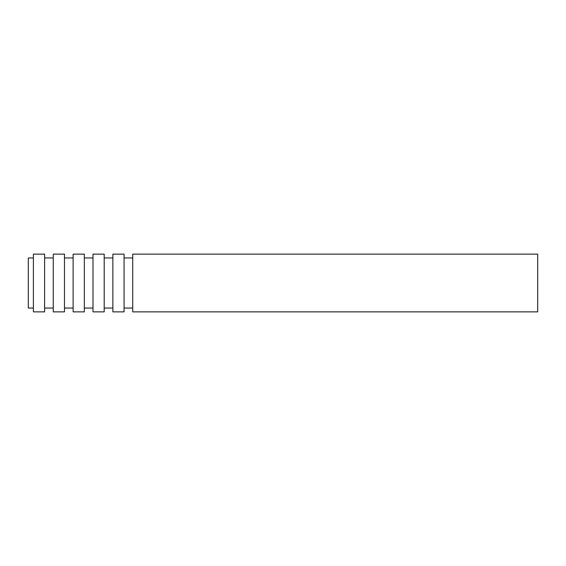 <?xml version="1.0" encoding="UTF-8"?>
<svg xmlns="http://www.w3.org/2000/svg" width="566" height="566" viewBox="0 0 566 566"><rect width="100%" height="100%" fill="white"/><g stroke="black" fill="none" stroke-linecap="round" stroke-linejoin="round"><path stroke-width="0.85" d="M33.394 257.954L28.3 257.954L28.3 308.046L33.394 308.046M537.7 254.134L537.7 311.866L132.727 311.866L132.727 254.134L537.7 254.134M132.727 257.954L124.067 257.954M124.067 254.134L124.067 311.866L112.86 311.866L112.86 254.134L124.067 254.134M112.86 257.954L104.201 257.954M104.201 254.134L104.201 311.866L92.994 311.866L92.994 254.134L104.201 254.134M92.994 257.954L84.334 257.954M84.334 254.134L84.334 311.866L73.127 311.866L73.127 254.134L84.334 254.134M73.127 257.954L64.467 257.954M64.467 254.134L64.467 311.866L53.261 311.866L53.261 254.134L64.467 254.134M53.261 257.954L44.601 257.954M44.601 254.134L44.601 311.866L33.394 311.866L33.394 254.134L44.601 254.134M132.727 308.046L124.067 308.046M112.86 308.046L104.201 308.046M92.994 308.046L84.334 308.046M73.127 308.046L64.467 308.046M53.261 308.046L44.601 308.046"/></g></svg>
